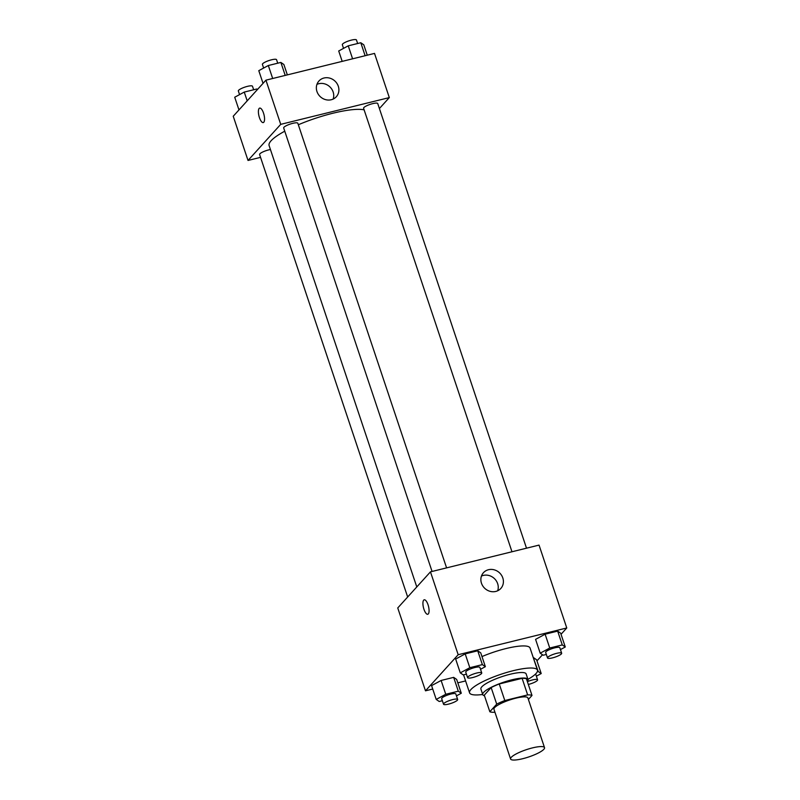<?xml version="1.0" encoding="UTF-8"?>
<svg xmlns="http://www.w3.org/2000/svg" width="800" height="800" viewBox="0 0 800 800"><rect width="100%" height="100%" fill="white"/><g stroke="black" fill="none" stroke-linecap="round" stroke-linejoin="round"><path stroke-width="1.2" d="M543.84 749.3A17.89 3.83 -18.5 0 1 525.67 757.91A17.89 3.83 -18.5 0 1 510.58 758.99A17.89 3.83 -18.5 0 1 526.33 749.68A17.89 3.83 -18.5 0 1 544.52 747.64A17.89 3.83 -18.5 0 1 543.84 749.3M510.58 758.99L493.95 709.27A17.89 3.83 -18.5 0 1 509.7 699.96A17.89 3.83 -18.5 0 1 527.88 697.92L544.52 747.64M489.83 711.74L484.28 695.16L491.16 687.57A23.09 4.94 -18.5 0 1 499.25 683.97L522.11 678.34L527.65 694.91L504.8 700.54A23.09 4.94 -18.5 0 0 496.71 704.14L489.83 711.74A23.09 4.94 -18.5 0 0 494.17 712.27L494.89 712.09M528.39 699.43L532 695.45A23.09 4.94 -18.5 0 0 527.65 694.91M522.11 678.34A23.09 4.94 -18.5 0 1 526.45 678.87L532 695.45M527.3 681.41A23.86 5.1 161.5 0 0 527.99 679.45A23.86 5.1 161.5 0 0 503.75 682.18A23.86 5.1 161.5 0 0 482.74 694.59A23.86 5.1 161.5 0 0 484.47 695.74M482.74 694.59L480.9 689.06A23.86 5.1 -18.5 0 1 501.9 676.65A23.86 5.1 -18.5 0 1 526.14 673.92L527.99 679.45M499.25 683.97L504.8 700.54M491.16 687.57L496.71 704.14M482.71 694.47A35.78 7.66 -18.5 0 1 469.58 692.85A35.78 7.66 -18.5 0 1 501.09 674.23A35.78 7.66 -18.5 0 1 537.45 670.14A35.78 7.66 -18.5 0 1 536.09 673.47A35.78 7.66 -18.5 0 1 527.95 679.34M481.98 656.57A35.78 7.66 -18.5 0 1 530.06 648.04L537.45 670.14M561.03 634.3L566.77 627.97L458.18 654.72L425.48 690.82L432.74 689.03M457.81 682.85L465.6 680.93M536.96 660.87L542.5 654.75M536.37 676.17L541.21 673.55L536.59 659.74L533.31 657.75L538.21 671.49L537.3 671.71M456.45 695.86L461.29 693.24L456.67 679.43L453.67 677.37L441.13 680.46L431.59 685.61L436.21 699.42L439.21 701.49L442.35 700.71M480.52 669.29L485.36 666.68L480.74 652.87L477.74 650.8L465.2 653.89L455.66 659.05L460.28 672.86L463.28 674.92L466.43 674.15M560.44 649.6L565.28 646.99L560.66 633.18L557.66 631.12L545.12 634.2L535.58 639.36L540.2 653.17L543.2 655.23L546.34 654.46M428.04 604.78A7.45 2.59 76.2 0 1 427.78 614.27A7.45 2.59 76.2 0 1 423.48 607.66A7.45 2.59 76.2 0 1 424.21 599.8A7.45 2.59 76.2 0 1 428.04 604.78M566.77 627.97L539.04 545.1L430.46 571.85L458.18 654.72M430.46 571.85L397.75 607.95L425.48 690.82M424.21 599.8A7.45 2.59 -103.8 0 0 423.48 607.65A7.45 2.59 -103.8 0 0 427.78 614.27M495.78 591.44A11.73 10.71 -137.8 0 1 482.86 586.07A11.73 10.71 -137.8 0 1 483.45 572.7A11.73 10.71 -137.8 0 1 499.33 572.65A11.73 10.71 -137.8 0 1 500.83 588.45A11.73 10.71 -137.8 0 1 495.78 591.44M497.67 590.78A11.73 10.71 42.2 0 0 494.16 578.35A11.73 10.71 42.2 0 0 481.45 576.08M416.79 586.94L269.12 145.6A52.24 11.18 -18.5 0 1 284.76 131.2M298.32 124.76A52.24 11.18 -18.5 0 1 364.12 109.85M526.51 548.19L377.73 103.53A7.45 1.6 161.5 0 0 371.44 103.98A7.45 1.6 161.5 0 0 363.87 107.57A7.45 1.6 161.5 0 0 363.59 108.26L511.98 551.77M407.66 597.01L259.6 154.52A7.45 1.6 -18.5 0 1 263.02 151.87A7.45 1.6 -18.5 0 1 270.44 149.53M432.07 571.46L283.67 127.95A7.45 1.6 -18.5 0 1 290.23 124.08A7.45 1.6 -18.5 0 1 297.81 123.22L446.59 567.88M260.55 157.36L248.02 160.45L233.23 116.25L265.94 80.16L280.72 124.35L248.02 160.45M379.4 108.54L389.31 97.6L280.72 124.35M389.31 97.6L374.52 53.41L265.94 80.16M338.3 86.25A11.73 10.71 -137.8 0 1 336.31 96.76A11.73 10.71 -137.8 0 1 320.43 96.81A11.73 10.71 -137.8 0 1 318.93 81.01A11.73 10.71 -137.8 0 1 329.66 78.11A11.73 10.71 -137.8 0 1 338.3 86.25M263.79 122.24A7.45 2.59 76.2 0 1 263.26 122.58A7.45 2.59 76.2 0 1 258.96 115.96A7.45 2.59 76.2 0 1 259.69 108.1A7.45 2.59 76.2 0 1 263.77 113.89A7.45 2.59 76.2 0 1 263.79 122.24M333.15 99.08A11.73 10.71 42.2 0 0 333.13 91.95A11.73 10.71 42.2 0 0 316.93 84.38M259.69 108.1A7.45 2.59 -103.8 0 0 258.96 115.96A7.45 2.59 -103.8 0 0 263.26 122.58M367.26 55.19L363.79 44.8L360.79 42.74L348.25 45.83L338.71 50.98L342.19 61.37M360.79 42.74L365.13 55.72M348.25 45.83L352.59 58.81M343.55 48.37L342.33 44.73A7.45 1.6 -18.5 0 1 348.89 40.85A7.45 1.6 -18.5 0 1 356.47 40L357.65 43.51M287.35 74.88L283.87 64.49L280.87 62.43L268.33 65.51L258.79 70.67L263.04 83.36M280.87 62.43L285.21 75.41M268.33 65.51L272.68 78.5M263.63 68.05L262.41 64.42A7.45 1.6 -18.5 0 1 268.98 60.54A7.45 1.6 -18.5 0 1 276.55 59.69L277.73 63.2M257.5 89.47L256.8 88.99L244.26 92.08L234.72 97.23L238.97 109.92M256.8 88.99L257.11 89.9M244.26 92.08L247.19 100.84M239.56 94.62L238.34 90.98A7.45 1.6 -18.5 0 1 244.91 87.1A7.45 1.6 -18.5 0 1 252.48 86.25L253.66 89.76M565.28 646.99L562.28 644.93L549.74 648.02L540.2 653.17M547.52 657.97L545.67 652.45A7.45 1.6 -18.5 0 1 552.23 648.57A7.45 1.6 -18.5 0 1 559.81 647.72L561.66 653.24A7.45 1.6 -18.5 0 1 561.37 653.93A7.45 1.6 -18.5 0 1 553.81 657.52A7.45 1.6 -18.5 0 1 547.52 657.97A7.45 1.6 -18.5 0 1 554.08 654.09A7.45 1.6 -18.5 0 1 561.66 653.24M560.66 633.18L557.66 631.12L562.28 644.93M557.66 631.12L545.12 634.2L549.74 648.02M545.12 634.2L535.58 639.36M485.36 666.68L482.36 664.62L469.82 667.7L460.28 672.86M467.6 677.66L465.75 672.13A7.45 1.6 -18.5 0 1 472.32 668.26A7.45 1.6 -18.5 0 1 479.89 667.4L481.74 672.93A7.45 1.6 -18.5 0 1 481.46 673.62A7.45 1.6 -18.5 0 1 473.89 677.21A7.45 1.6 -18.5 0 1 467.6 677.66A7.45 1.6 -18.5 0 1 474.16 673.78A7.45 1.6 -18.5 0 1 481.74 672.93M480.74 652.87L477.74 650.8L482.36 664.62M477.74 650.8L465.2 653.89L469.82 667.7M465.2 653.89L455.66 659.05M541.21 673.55L538.21 671.49M535.53 674.05A7.45 1.6 -18.5 0 1 535.74 674.28L537.59 679.8A7.45 1.6 -18.5 0 1 537.3 680.5A7.45 1.6 -18.5 0 1 528.32 684.46M536.59 659.74L533.59 657.68M527.39 681.66A7.45 1.6 -18.5 0 1 537.59 679.8M461.29 693.24L458.29 691.18L445.75 694.27L436.21 699.42M443.53 704.22L441.68 698.7A7.45 1.6 -18.5 0 1 448.24 694.82A7.45 1.6 -18.5 0 1 455.82 693.97L457.67 699.49A7.45 1.6 -18.5 0 1 457.39 700.18A7.45 1.6 -18.5 0 1 449.82 703.77A7.45 1.6 -18.5 0 1 443.53 704.22A7.45 1.6 -18.5 0 1 450.09 700.34A7.45 1.6 -18.5 0 1 457.67 699.49M456.67 679.43L453.67 677.37L458.29 691.18M453.67 677.37L441.13 680.46L445.75 694.27M441.13 680.46L431.59 685.61M463.56 674.85L469.58 692.85"/></g></svg>
